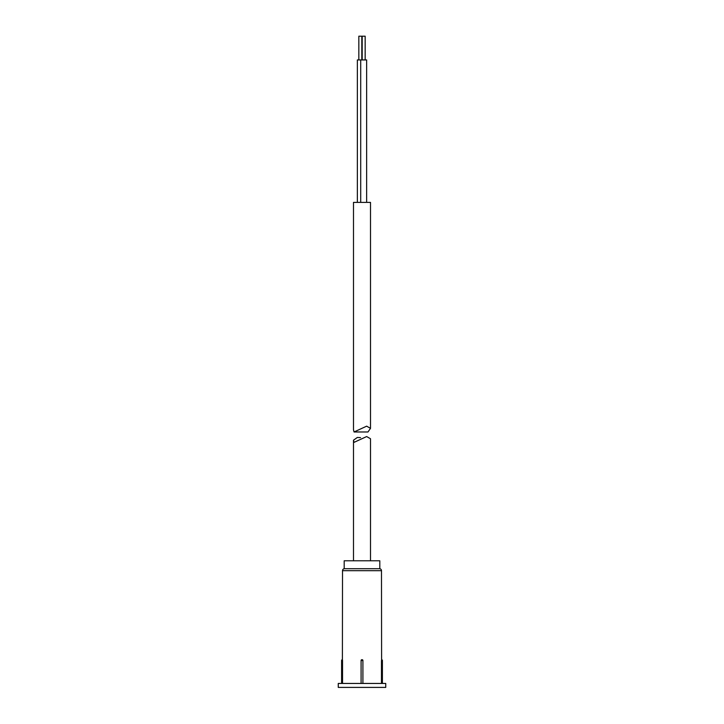 <?xml version="1.0" encoding="UTF-8"?>
<svg xmlns="http://www.w3.org/2000/svg" width="724" height="724" viewBox="0 0 724 724"><rect width="100%" height="100%" fill="white"/><g stroke="black" fill="none" stroke-linecap="round" stroke-linejoin="round"><path stroke-width="1.09" d="M382.399 683.447L382.399 660.496A0.787 0.787 0 0 0 381.602 659.709L381.485 570.675A1.982 1.982 0 0 0 379.512 568.693M342.398 659.709L342.533 660.496L341.601 660.496A0.787 0.787 0 0 1 342.398 659.709L342.515 570.675A1.982 1.982 0 0 1 344.488 568.693M362.914 683.447L362.914 660.496A0.787 0.787 0 0 0 362.118 659.709L362.118 659.709M362.914 660.496L361.086 660.496A0.787 0.787 0 0 1 361.882 659.709L361.882 659.709M361.086 660.496L361.086 683.447M360.416 687.402L363.584 687.402M338.262 687.402L385.738 687.402L385.738 683.447L338.262 683.447L338.262 687.402M342.533 660.496L342.533 683.447M382.399 660.496L381.467 660.496L381.467 683.447M344.19 568.693L379.81 568.693L379.81 560.783L344.19 560.783L344.19 568.693M362.19 59.938L362.19 36.2L365.158 36.2L365.158 59.938M358.842 59.938L358.842 36.2L361.81 36.2L361.81 59.938M357.357 202.394L357.357 59.938L366.643 59.938L366.643 202.394L353.493 202.394L353.493 429.812L354.054 431.975L366.652 426.164L370.507 428.364L367.973 431.975L354.054 431.975M370.507 428.364L370.507 202.394L366.652 202.394M370.507 560.783L370.507 438.744L366.652 436.554L354.054 442.355L353.493 440.192L357.348 437.459L360.543 437.613M381.485 570.675L342.515 570.675M341.601 660.496L341.601 683.447M360.706 59.938L360.706 202.394M353.493 560.783L353.493 440.192"/></g></svg>
